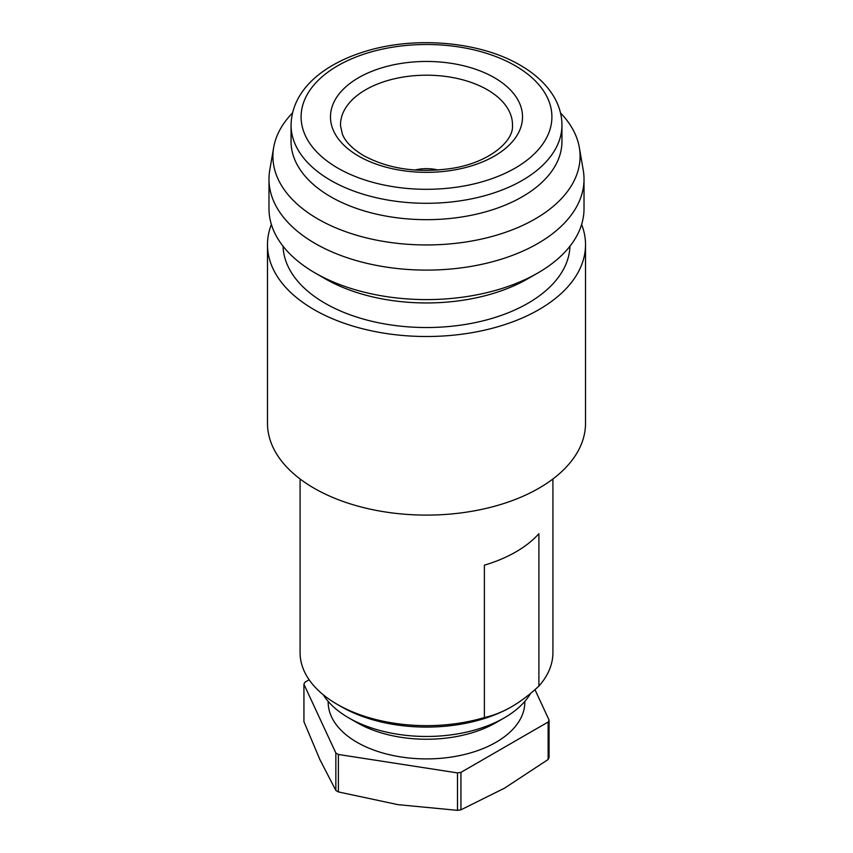 <?xml version="1.0" encoding="UTF-8"?>
<svg xmlns="http://www.w3.org/2000/svg" width="853" height="853" viewBox="0 0 853 853"><rect width="100%" height="100%" fill="white"/><g stroke="black" fill="none" stroke-linecap="round" stroke-linejoin="round"><path stroke-width="1.28" d="M328.17 701.401L328.17 702.136A98.33 56.767 0 0 0 356.97 742.281A98.33 56.767 0 0 0 464.128 754.585A98.33 56.767 0 0 0 524.83 702.136L524.83 701.401M323.191 694.726A109.962 63.485 0 0 0 348.738 717.874A109.962 63.485 0 0 0 348.749 717.874L356.97 722.619A98.33 56.767 0 0 0 496.03 722.619L504.262 717.874A109.962 63.485 0 0 0 530.673 693.308M348.749 717.874A109.962 63.485 0 0 0 504.262 717.874M335.847 790.464L319.896 759.596L303.935 721.702L303.935 684.255L335.847 753.018L335.847 790.464A126.415 72.985 0 0 0 337.106 791.2A126.415 72.985 0 0 0 338.385 791.925L338.385 754.478L457.485 772.903L457.485 810.35A126.415 72.985 0 0 0 460.94 809.817L460.94 772.37L548.138 722.033A126.415 72.985 0 0 0 549.065 720.028L534.959 689.64M335.847 753.018A126.415 72.985 0 0 0 337.106 753.753A126.415 72.985 0 0 0 338.385 754.478M484.376 717.554C493.205 715.646 502.289 712.042 511.629 706.732L511.64 706.732A120.401 69.509 180 0 1 341.371 706.732A120.401 69.509 180 0 1 341.36 706.732L337.106 704.269A126.415 72.985 0 0 0 484.376 717.554L484.376 565.176A126.415 72.985 0 0 0 538.893 533.701L538.893 686.079A126.415 72.985 0 0 0 552.915 652.662L552.915 478.981M300.085 478.981L300.085 652.662A126.415 72.985 0 0 0 337.106 704.269L341.36 706.732M271.382 224.467A159.021 91.815 0 0 0 267.479 244.694L267.479 423.28A159.021 91.815 0 0 0 314.053 488.204A159.021 91.815 0 0 0 487.362 508.111A159.021 91.815 0 0 0 585.521 423.28L585.521 244.694A159.021 91.815 0 0 0 581.618 224.467M267.479 244.694A159.021 91.815 0 0 0 314.053 309.618A159.021 91.815 0 0 0 487.362 329.514A159.021 91.815 0 0 0 585.521 244.694M283.047 246.218A143.475 82.837 0 0 0 325.046 303.263A143.475 82.837 0 0 0 480.186 321.517A143.475 82.837 0 0 0 569.953 246.218M325.046 278.696L315.12 272.96L325.046 278.686A143.475 82.837 0 0 0 325.046 278.696A143.475 82.837 0 0 0 527.954 278.686L537.88 272.96A157.517 90.94 0 0 0 584.017 208.654L584.017 179.162A157.517 90.94 0 0 0 583.239 170.12L579.326 147.473A153.583 88.669 0 0 0 560.528 112.98M292.472 112.98A153.583 88.669 0 0 0 273.674 147.473L269.761 170.12A157.517 90.94 0 0 0 268.983 179.162L268.983 208.654A157.517 90.94 0 0 0 315.12 272.96A157.517 90.94 0 0 0 537.88 272.96M268.983 179.162A157.517 90.94 0 0 0 315.12 243.468A157.517 90.94 0 0 0 486.786 263.182A157.517 90.94 0 0 0 584.017 179.162M273.674 147.473A153.583 88.669 0 0 0 317.902 218.986A153.583 88.669 0 0 0 492.256 236.409A153.583 88.669 0 0 0 579.326 147.473M330.719 196.766A135.446 78.199 0 0 0 478.33 213.719A135.446 78.199 0 0 0 561.946 141.47L561.946 125.092A135.446 78.199 180 0 1 478.33 197.342A135.446 78.199 180 0 1 330.719 180.388A135.446 78.199 180 0 1 291.054 125.092L291.054 141.47A135.446 78.199 0 0 0 330.719 196.766M511.629 706.732C520.895 701.315 529.99 694.427 538.893 686.079M414.771 170.056A30.303 18.009 180 0 1 438.229 170.056M457.485 772.903A126.415 72.985 0 0 0 460.94 772.37M309.138 679.788L304.862 682.251A126.415 72.985 0 0 0 303.935 684.255M457.485 810.35L397.935 804.646L338.385 791.925M548.138 722.033L548.138 759.479A126.415 72.985 0 0 0 549.065 757.485L549.065 720.028M548.138 759.479L504.539 788.161L460.94 809.817M337.82 168.094A125.412 72.409 0 0 0 515.18 168.094A125.412 72.409 0 0 0 515.18 65.702A125.412 72.409 0 0 0 337.82 65.702A125.412 72.409 0 0 0 337.82 168.094M512.472 125.903A85.993 49.645 0 0 0 487.308 89.736A85.993 49.645 0 0 0 392.743 79.18A85.993 49.645 0 0 0 340.528 125.903L342.426 134.252C345.38 141.726 352.438 148.848 363.623 155.598C388.499 169.033 417.959 173.287 452.037 168.361C489.441 162.55 513.506 141.065 512.472 125.903M494.399 77.698A96.016 55.434 180 0 1 494.399 156.099A96.016 55.434 180 0 1 358.601 156.099A96.016 55.434 180 0 1 358.601 77.698A96.016 55.434 180 0 1 494.399 77.698M561.946 125.092C561.892 114.867 559.024 105.1 553.352 95.792C545.952 83.882 534.895 73.678 520.202 65.201C481.188 42.138 418.247 36.093 369.04 50.284C324.46 62.898 291.769 89.458 291.054 125.092M356.97 722.619L348.738 717.874"/></g></svg>
